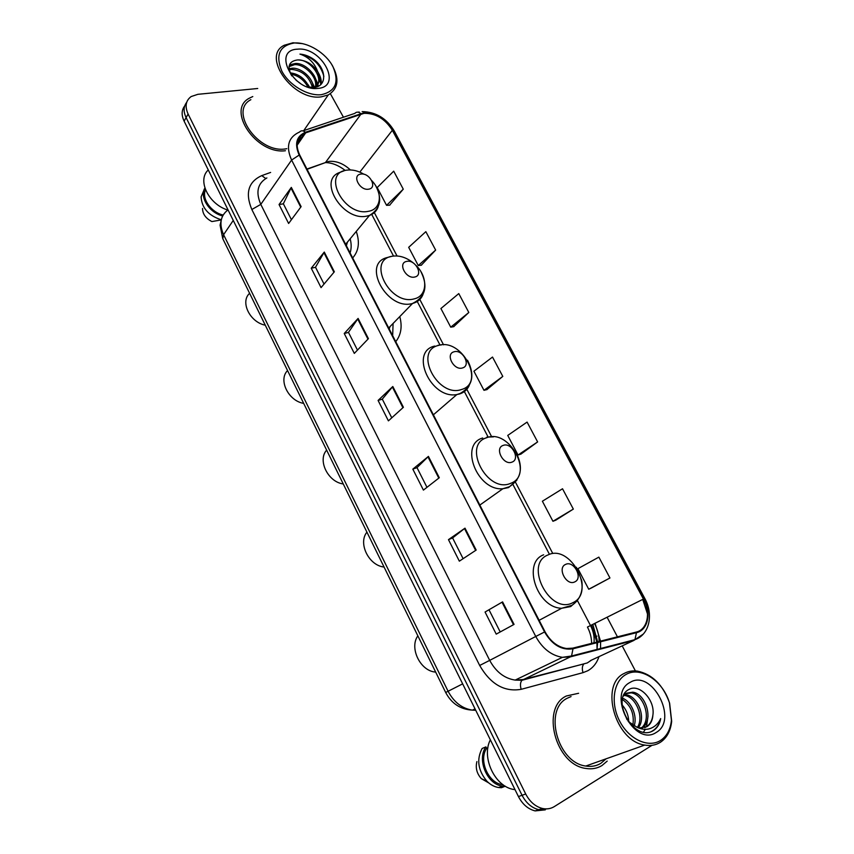 <?xml version="1.0" encoding="UTF-8"?>
<svg xmlns="http://www.w3.org/2000/svg" width="854" height="854" viewBox="0 0 854 854"><rect width="100%" height="100%" fill="white"/><g stroke="black" fill="none" stroke-linecap="round" stroke-linejoin="round"><path stroke-width="1.28" d="M395.744 341.653C401.081 334.907 402.426 326.538 399.779 316.556M352.67 257.951C358.765 251.001 359.961 242.162 356.267 231.423M184.699 105.949C181.518 110.07 181.326 115.141 184.112 121.151L518.431 796.547C522.509 804.329 528.071 809.122 535.116 810.905L545.322 809.848M186.684 102.363C183.482 106.483 183.29 111.564 186.097 117.606L522.061 795.287C526.16 803.102 531.743 807.905 538.799 809.699L549.037 808.642L538.799 809.699C531.743 807.905 526.16 803.102 522.061 795.287L186.097 117.606C183.29 111.564 183.482 106.483 186.684 102.363M252.784 96.555L249.368 98.178C225.99 109.985 256.478 154.713 285.439 150.731C256.478 154.713 225.99 109.985 249.368 98.178L252.784 96.555M566.362 695.989C540.678 707.614 555.292 764.768 585.812 768.429C591.79 769.422 597.181 768.451 601.995 765.526L607.205 761.095L601.995 765.526C597.181 768.451 591.79 769.422 585.812 768.429C555.292 764.768 540.678 707.614 566.362 695.989L578.617 693.277L566.362 695.989M364.082 113.326C375.675 113.176 385.09 118.834 392.338 130.288L643.425 599.06C651.047 612.617 647.567 629.59 636.23 632.077L572.767 648.143L566.554 648.517C557.609 647.065 550.424 641.471 545.023 631.746L299.679 154.98C295.132 144.774 296.722 137.537 304.44 133.277L364.082 113.326M363.825 112.845L305.401 132.274C296.391 136.256 294.32 143.856 299.178 155.054L544.564 631.981C552.196 644.919 561.686 650.524 573.002 648.784L636.465 632.686C648.079 630.135 651.645 612.745 643.831 598.846L392.787 130.224C385.357 118.492 375.707 112.696 363.825 112.845M591.459 587.947L609.948 577.977L598.867 557.128L577.902 568.679L588.737 589.239L591.641 587.862M555.74 520.203L573.333 509.091L562.519 488.766L542.386 501.223L552.944 521.282L555.933 520.129M520.897 454.114L537.625 441.924L527.089 422.089L507.735 435.423L518.036 455.001L521.089 454.05M389.637 205.163L403.269 189.172L393.705 171.174L377.201 187.549L386.563 205.334L389.851 205.152M421.289 265.199L435.647 250.083L425.847 231.658L408.682 247.329L418.268 265.541L421.502 265.178M453.698 326.666L468.814 312.479L458.779 293.595L440.91 308.529L450.731 327.178L453.901 326.634M486.887 389.616L502.792 376.4L492.512 357.057L473.917 371.212L483.972 390.31L487.09 389.573M303.085 135.231L303.202 133.907L303.085 135.231M635.408 670.913L622.192 645.87M617.431 636.828L607.109 617.25M343.457 117.222L330.37 93.716M257.727 88.496L197.893 94.314L191.168 96.545C185.734 100.569 184.71 106.398 188.093 114.03L525.712 794.006C529.832 801.863 535.437 806.688 542.514 808.492C546.848 809.389 550.787 808.759 554.342 806.571L652.029 745.318M476.169 550.072L459.345 561.163L448.467 539.643L465.003 528.167L476.169 550.072M514.055 624.402L496.227 634.127L485.061 612.03L502.579 601.889L514.055 624.402M368.416 338.664L354.303 353.396L344.237 333.487L358.104 318.425L368.416 338.664M334.341 271.796L321.051 287.617L311.24 268.209L324.285 252.069L334.341 271.796M301.12 206.625L288.62 223.47L279.055 204.544L291.321 187.4L301.12 206.625M439.298 477.728L423.413 490.1L412.824 469.134L428.43 456.399L439.298 477.728M403.398 407.283L388.41 420.862L378.087 400.441L392.808 386.51L403.398 407.283M378.087 400.441L382.314 399.17M391.772 417.819L382.293 399.128L392.808 386.51M412.824 469.134L417.008 467.661M426.968 487.324L416.998 467.629L428.43 456.399M279.055 204.544L283.379 203.818M291.427 219.702L283.347 203.743L291.321 187.4M311.24 268.209L315.532 267.302M324.029 284.072L315.5 267.249L324.285 252.069M344.237 333.487L348.507 332.409M357.463 350.097L348.475 332.355L358.104 318.425M485.061 612.03L502.579 601.889M448.467 539.643L452.609 537.956M463.114 558.676L452.599 537.935L465.003 528.167M502.792 376.4L483.972 390.31M468.814 312.479L450.731 327.178M435.647 250.083L418.268 265.541M403.269 189.172L386.563 205.334M537.625 441.924L518.036 455.001M573.333 509.091L552.944 521.282M609.948 577.977L588.737 589.239M500.22 631.949L489.161 610.108M321.36 94.687C335.686 91.389 339.529 81.984 332.868 66.484C325.748 52.895 307.867 41.942 294.203 42.988C279.471 45.7 275.319 55.04 281.767 70.999C288.972 85.101 307.792 96.267 321.36 94.687M302.668 43.65L292.975 42.775L284.233 45.262C261.078 56.236 293.413 101.391 321.36 96.833L328.246 94.943C338.526 88.538 339.678 78.365 331.683 64.424M250.873 99.683C228.338 111.041 258.837 154.03 285.93 148.831L286.827 148.703M297.16 143.397L301.046 135.487M289.026 68.832L292.314 68.203C301.152 67.615 313.301 78.109 313.301 87.482M289.154 69.729L291.577 69.366C302.316 70.551 309.276 76.604 312.447 87.503M289.1 66.185L291.321 64.424L295.303 63.495C306.031 62.588 320.047 78.12 315.66 87.14M289.036 66.655L294.555 64.669C304.771 63.826 318.361 78.024 315.254 87.236M296.06 80.223L300.448 83.468M290.114 72.857C298.686 73.839 305.059 78.643 309.255 87.257M290.712 74.106C298.195 75.483 303.928 79.774 307.899 86.991M307.429 86.884L313.738 87.45C327.231 86.692 326.708 69.046 313.941 59.502C309.351 56.257 304.686 54.453 299.946 54.101C308.71 57.047 314.699 63.079 317.923 72.227C312.863 64.178 306.074 60.079 297.555 59.929C310.514 58.862 325.694 79.966 315.339 87.215M317.923 72.227C320.72 78.824 319.684 83.724 314.806 86.927L313.706 87.45M297.459 49.18C271.711 49.97 293.445 91.858 318.04 88.378C343.062 86.681 321.627 46.362 297.459 49.18M297.555 59.929C288.78 61.221 286.848 66.537 291.748 75.867M205.526 189.802C201.32 198.427 211.055 212.411 223.14 215.027M202.526 208.451C202.622 214.023 205.75 218.389 211.899 221.57L221.197 219.926M204.17 189.62L201.106 196.858C201.811 208.002 208.525 215.646 221.25 219.777M204.896 188.072C199.27 196.943 209.305 212.785 222.638 215.955M208.28 169.967C196.9 180.034 208.525 204.213 227.772 210.041M299.946 54.101C312.489 56.791 320.463 64.189 323.858 76.294M319.022 75.323L320.837 84.503M315.905 79.828L317.763 86.467M312.799 84.29L313.984 87.332M317.827 71.843C320.506 76.252 321.627 80.351 321.211 84.14M314.229 75.664L317.869 83.948M317.901 84.119L318.179 86.286M311.059 80.073L314.464 87.108M307.91 84.45L309.682 87.321M368.693 189.161C377.852 187.997 369.59 172.327 360.794 174.099C351.528 175.134 359.833 191.04 368.693 189.161M346.382 245.728L347.439 242.109M350.087 252.944C351.485 248.621 351.517 243.913 350.172 238.81M249.614 293.328C239.931 301.782 249.912 322.289 265.274 325.193M414.788 277.006C423.851 275.319 415.3 259.104 406.611 261.42C397.441 262.968 406.045 279.429 414.788 277.006M389.243 329.025L389.958 326.666M392.669 335.686L393.086 323.442M287.552 370.561C278.052 379.795 288.332 400.932 303.682 403.387M462.505 367.935C471.451 365.704 462.601 348.912 454.04 351.795C444.977 353.898 453.89 370.946 462.505 367.935M433.522 415.076L433.693 414.542M326.644 450.133C317.336 460.199 327.936 481.987 343.255 483.962M511.93 462.131C520.748 459.303 511.589 441.913 503.166 445.414C494.231 448.094 503.465 465.761 511.93 462.131M366.932 532.159C357.826 543.091 368.768 565.572 384.065 567.035M574.774 581.884C583.41 578.275 573.835 560.107 565.604 564.409C556.851 567.867 566.501 586.346 574.774 581.884M417.862 635.835C409.034 647.919 420.403 671.276 435.657 672.077M660.516 740.45C666.825 736.244 670.465 729.519 671.436 720.274L669.472 702.938C663.174 680.819 640.329 665.768 625.907 674.553C613.439 681.321 610.247 703.216 619.705 721.214C628.971 739.318 648.389 748.307 660.516 740.45M660.259 742.372C666.857 737.973 670.657 730.939 671.671 721.256L669.621 703.152C663.056 684.865 652.253 674.169 637.223 671.073C632.44 670.497 628.064 671.297 624.093 673.486C599.497 684.673 615.126 741.229 644.759 745.072C650.534 746.097 655.701 745.19 660.259 742.372M571.059 696.576L567.462 698.134C543.379 709.108 557.182 762.675 585.78 766.038C591.352 766.956 596.38 766.049 600.874 763.327L606.062 758.832M628.202 721.449L637.159 727.341L639.497 727.96L646.969 726.647C650.534 724.32 652.509 720.498 652.883 715.204C652.136 720.701 649.862 724.63 646.062 726.989L644.738 727.661M623.335 696.17L626.398 693.213L632.75 692.167C645.784 693.672 654.143 720.05 642.165 728.12M622.118 704.934C626.398 709.759 628.608 715.449 628.747 722.014M622.449 707.859L626.985 719.644M622.673 698.262C631.277 701.497 637.789 716.218 634.052 726.039M622.406 699.554C631.021 705.479 634.501 714.083 632.857 725.345M624.552 694.654L626.324 694.825C637.628 696.234 646.499 717.339 638.397 727.725M623.922 695.369L624.722 695.487C635.622 696.853 644.482 716.719 637.383 727.427M624.786 693.875L631.138 692.84C643.713 694.323 652.307 719.335 641.269 728.131M652.883 715.204C655.36 699.864 639.262 683.478 629.238 689.338C610.194 697.985 632.974 741.603 652.445 731.109L653.363 730.597C657.26 728.088 659.704 724.085 660.697 718.588C658.391 723.562 654.858 726.893 650.097 728.579C646.094 729.892 641.781 729.476 637.159 727.341M630.049 682.431C606.543 693.939 634.362 747.581 656.288 732.401C678.855 719.698 651.666 668.565 630.049 682.431M487.912 747.805L486.62 748.339C478.389 760.316 488.371 783.299 502.547 784.655L503.07 784.73M476.906 761.608C475.336 767.885 476.81 773.564 481.325 778.645L488.787 782.947M486.62 748.339L485.905 746.887L482.126 748.478C476.372 759.505 477.973 770.425 486.929 781.239C490.474 784.773 494.381 786.876 498.661 787.548L501.458 787.719L505.301 786.192M499.803 787.132L501.458 787.719M485.905 746.887C476.628 759.452 487.175 784.645 502.547 786.118L505.354 786.288M490.356 739.82C480.962 757.455 495.288 787.452 514.418 789.555L515.026 789.64M660.697 718.588C659.16 724.897 656.064 729.209 651.399 731.515M648.015 716.122L646.531 726.69M645.325 729.327L643.553 732.017M184.112 121.151L188.093 114.03M518.431 796.547L525.712 794.006M228.029 209.87C220.417 215.688 218.944 223.962 223.588 234.701L233.259 220.428M222.798 238.725L223.588 234.701L448.094 691.26L462.654 683.862M475.048 708.905L472.433 710.133C460.466 709.45 451.542 703.568 445.681 692.487L448.094 691.26C453.933 702.234 462.046 708.521 472.433 710.133L475.721 710.261M596.967 636.123L595.879 636.668M392.338 130.288L359.812 172.124M350.364 169.935C343.5 163.541 336.273 160.712 328.683 161.438L306.917 169.049M595.067 623.281L600.511 641.119M600.575 641.792L600.565 649.072M599.006 656.63C596.829 663.056 593.082 667.764 587.765 670.753L583.036 672.642L521.186 689.317C504.394 692.188 490.559 684.235 479.681 665.469L251.834 209.508C245.013 193.068 248.322 181.774 261.762 175.614L270.633 172.433M636.465 632.686L634.938 639.646L633.743 640.5L590.424 660.612M597.928 649.745L598.099 649.136M599.102 641.471C599.07 635.365 597.554 629.387 594.533 623.548M302.924 130.886L354.848 113.379C356.524 111.693 358.488 111.746 360.74 113.539M591.523 625.053L596.839 642.048M596.914 642.72L597.074 649.339M544.564 631.981L535.757 636.465L291.609 160.061L299.178 155.054M573.002 648.784L571.561 655.979L570.397 656.854L562.434 657.334C551.321 655.488 542.429 648.538 535.757 636.465L489.694 660.377C495.939 671.874 504.436 678.45 515.175 680.094L522.926 679.549L583.88 663.9C582.14 666.003 581.862 668.917 583.036 672.642M266.875 177.942C257.566 183.375 255.538 192.182 260.79 204.384L291.609 160.061C286.005 147.4 287.969 138.391 297.502 133.053L299.53 132.028C301.163 130.31 303.117 130.384 305.401 132.274M643.201 634.148L633.743 640.5L570.397 656.854L521.954 680.275C520.267 682.421 520.011 685.431 521.186 689.317M642.742 599.401L647.545 614.165M643.831 598.846L644.749 598.366L394.324 131.11L392.787 130.224M251.834 209.508L260.79 204.384L489.694 660.377L479.681 665.469M261.762 175.614L265.765 178.529M590.819 651.581L591.267 650.897M594 642.763C594.597 637.02 593.434 631.287 590.509 625.566L577.4 600.533M643.425 599.06L587.456 627.06C590.21 632.408 591.598 637.842 591.608 643.372M552.666 553.285L515.517 482.307M491.658 436.736L466.828 389.296M443.546 344.824L419.613 299.092M397.035 255.954L374.34 212.614M361.071 113.998L325.417 162.591L307.045 169.305M305.743 132.754L297.075 145.329M320.207 164.491L325.417 162.591C331.907 162.676 338.515 165.302 345.251 170.469M402.917 407.71L392.36 386.979M367.978 339.123L357.687 318.937M333.925 272.298L323.901 252.624M300.736 207.159L290.968 187.987M438.796 478.112L427.95 456.826M475.646 550.424L464.491 528.541M513.5 624.712L502.035 602.219M364.103 174.333C358.168 170.811 352.424 169.412 346.895 170.138C321.253 172.796 343.97 216.82 368.394 211.312C381.439 209.39 383.115 192.47 371.842 180.717M344.215 170.757L339.743 172.444C317.176 180.002 343.03 221.816 366.942 216.073L369.504 215.4C373.838 213.82 376.731 210.938 378.173 206.753M413.859 263.374C406.589 257.406 399.266 255.047 391.901 256.296C366.515 260.321 390.032 305.903 414.147 298.879C427.342 296.178 428.281 277.486 416.25 265.626M391.954 256.285L387.075 257.577C361.285 263.63 387.129 310.931 412.461 303.49L412.535 303.469C417.606 302.135 421.086 299.146 422.976 294.513M461.502 389.52C485.777 382.976 461.843 337.746 438.465 345.432C413.368 350.941 437.728 398.145 461.502 389.52M434.75 346.062C409.183 351.453 430.704 399.544 456.847 394.559L459.719 393.918C464.085 392.477 467.245 389.712 469.188 385.613M510.532 483.385C534.455 475.23 509.678 428.398 486.684 437.718C461.907 444.795 487.154 493.729 510.532 483.385M482.713 438.006C459.036 444.422 477.226 491.221 502.878 488.734L508.568 487.57L516.841 480.247M572.863 602.678C596.284 592.388 570.429 543.518 547.937 554.972C523.619 564.131 550.019 615.296 572.863 602.678M543.646 554.812C522.072 562.498 536.985 607.995 561.686 608.261L570.653 606.586L577.08 600.928M535.116 810.905L542.514 808.492M445.681 692.487L222.723 238.565L220.086 225.178L221.399 219.361M592.825 624.391L597.64 641.845M597.661 642.528L596.925 650.001M591.566 660.089L587.264 662.95L521.954 680.275L515.175 680.094L562.434 657.334L571.561 655.979L634.938 639.646C649.467 634.736 653.79 614.538 644.749 598.366M359.182 111.991L358.232 112.216M362.16 111.596C375.92 111.885 386.638 118.386 394.324 131.11M304.44 133.277L297.117 143.899M548.973 553.435L513.126 484.858M488.061 436.917L464.362 391.58M440.002 344.984L417.094 301.174M393.502 256.029L371.746 214.418M590.007 651.794L590.263 651.154M303.746 130.609L328.246 94.943M290.573 65.609L291.321 64.424M345.635 244.287L369.504 215.4C380.329 208.867 382.496 199.174 375.995 186.321M421.011 271.86C428.238 286.474 425.409 297 412.546 303.458L388.698 327.968M438.027 345.283L441.539 344.888M467.544 360.26C475.102 375.152 472.636 386.232 460.146 393.481L456.847 394.559L433.384 414.809M486.876 437.109L493.484 436.853M515.602 451.617C523.619 466.892 521.559 478.603 509.422 486.727L502.878 488.734L479.841 505.066M576.386 567.248L581.766 580.656C583.303 591.416 580.058 599.625 572.02 605.294L561.686 608.261L539.152 620.314M671.436 720.274L671.671 721.256M624.722 695.487L626.324 694.825M631.138 692.84L632.75 692.167M481.325 778.645L486.929 781.239M498.661 787.548L502.547 786.118M585.78 766.038L644.759 745.072"/></g></svg>
